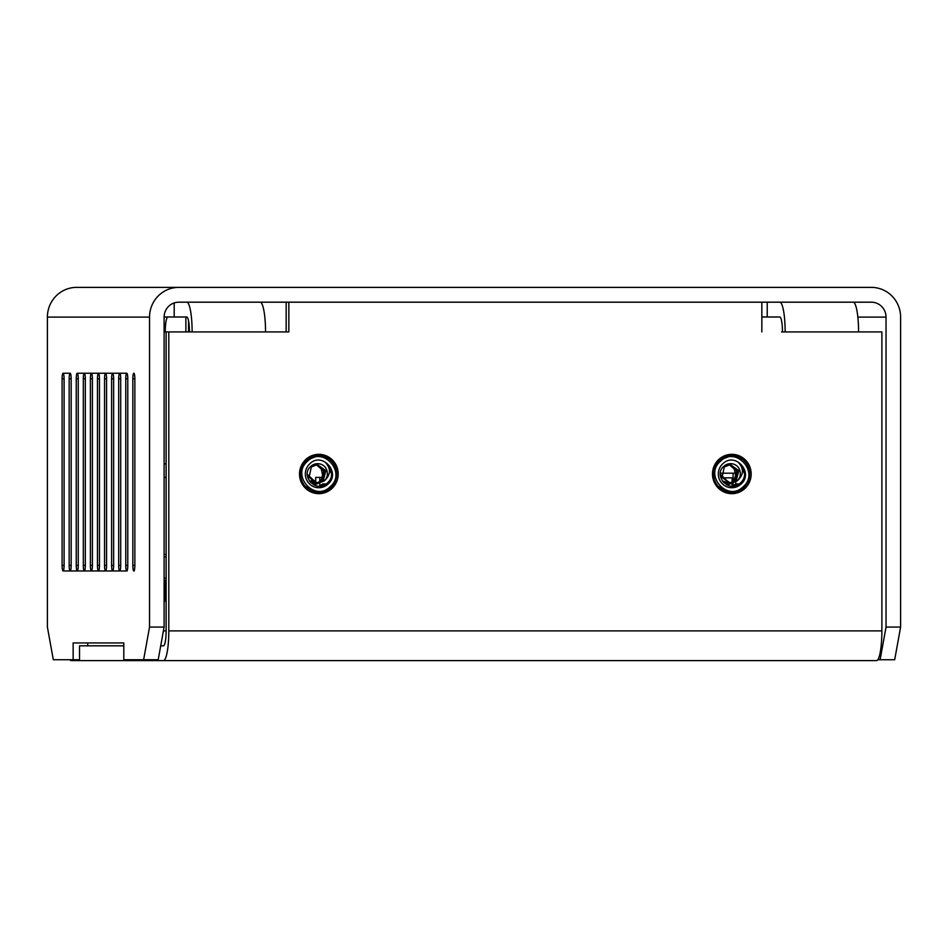 <?xml version="1.0" encoding="UTF-8"?>
<svg xmlns="http://www.w3.org/2000/svg" width="948" height="948" viewBox="0 0 948 948"><rect width="100%" height="100%" fill="white"/><g stroke="black" fill="none" stroke-linecap="round" stroke-linejoin="round"><path stroke-width="1.42" d="M299.509 474A19.671 19.351 90 0 0 318.86 493.671A19.671 19.351 90 0 0 338.199 474A19.671 19.351 90 0 0 318.86 454.329A19.671 19.351 90 0 0 299.509 474M712.481 474A19.671 19.351 90 0 0 731.832 493.671A19.671 19.351 90 0 0 751.172 474A19.671 19.351 90 0 0 731.832 454.329A19.671 19.351 90 0 0 712.481 474M163.423 630.882L166.125 630.882L166.125 331.93L168.803 331.93L168.803 630.882A29.744 5.38 90 0 1 163.423 660.626L71.207 660.626A29.744 5.38 90 0 1 69.903 659.737M733.1 485.791L733.1 483.16M733.1 482.793L732.176 483.089M733.1 481.631L733.1 473.182M185.867 316.999L185.867 331.93M781.567 331.93L858.568 331.93A29.744 5.38 -90 0 0 853.188 302.187M188.545 320.827L188.545 331.93M166.125 331.93L165.236 331.93A14.931 2.702 -90 0 1 167.938 316.999M735.778 478.681L735.778 473.182L721.381 473.182M721.25 473.182L720.373 473.182M735.778 485.495L735.778 484.89M735.778 484.795L735.778 484.061M735.778 483.954L735.778 482.07M735.778 481.987L735.778 481.323M735.778 481.217L735.778 480.316M735.778 480.174L735.778 478.894M163.423 660.626L876.497 660.626A29.744 5.38 -90 0 0 881.877 630.882L881.877 331.93L858.568 331.93M79.525 660.626L79.525 645.813L123.797 645.813M160.722 645.813L163.423 645.813A14.931 2.702 90 0 0 166.125 630.882M141.797 660.626L141.797 659.737M128.49 660.626L128.49 659.737M174.195 302.945L174.195 316.999L164.111 316.999M189.434 331.93A14.931 2.702 90 0 0 186.732 316.999L174.195 316.999M767.228 302.187L767.228 316.999L761.837 316.999M782.467 331.93A14.931 2.702 90 0 0 779.766 316.999L767.228 316.999M186.732 302.187A29.744 5.38 90 0 1 192.124 331.93L265.535 331.93A29.744 5.38 -90 0 0 260.155 302.187M779.766 302.187A29.744 5.38 90 0 1 785.145 331.93M168.803 331.93L192.124 331.93M265.535 331.93L288.844 331.93L288.844 302.187L286.166 302.187L286.166 331.93M164.111 627.078L158.198 659.737L143.634 659.737L149.535 627.078L164.111 627.078L164.111 317.118A14.931 14.682 -90 0 1 178.793 302.187L761.837 302.187L761.837 331.93M77.665 570.969L70.176 570.969A5.558 1.007 -90 0 0 71.171 565.411L71.171 378.785A5.558 1.007 -90 0 0 70.176 373.228A5.558 1.007 -90 0 0 69.168 378.785L69.168 565.411A5.558 1.007 -90 0 0 70.176 570.969L63.101 570.969A5.558 1.007 -90 0 0 64.097 565.411L64.097 378.785A5.558 1.007 -90 0 0 63.101 373.228A5.558 1.007 -90 0 0 62.094 378.785L62.094 565.411A5.558 1.007 -90 0 0 63.101 570.969M84.739 570.969L77.25 570.969A5.558 1.007 -90 0 0 78.246 565.411L78.246 378.785A5.558 1.007 -90 0 0 77.25 373.228A5.558 1.007 -90 0 0 76.243 378.785L76.243 565.411A5.558 1.007 -90 0 0 77.25 570.969M133.846 570.969A5.558 1.007 -90 0 0 134.853 565.411L134.853 378.785A5.558 1.007 -90 0 0 133.846 373.228A5.558 1.007 -90 0 0 132.839 378.785L132.839 565.411A5.558 1.007 -90 0 0 133.846 570.969L134.261 570.969M127.186 570.969L126.771 570.969A5.558 1.007 -90 0 0 127.779 565.411L127.779 378.785A5.558 1.007 -90 0 0 126.771 373.228A5.558 1.007 -90 0 0 125.764 378.785L125.764 565.411A5.558 1.007 -90 0 0 126.771 570.969L119.697 570.969A5.558 1.007 -90 0 0 120.704 565.411L120.704 378.785A5.558 1.007 -90 0 0 119.697 373.228A5.558 1.007 -90 0 0 118.69 378.785L118.69 565.411A5.558 1.007 -90 0 0 119.697 570.969L112.622 570.969A5.558 1.007 -90 0 0 113.63 565.411L113.63 378.785A5.558 1.007 -90 0 0 112.622 373.228A5.558 1.007 -90 0 0 111.615 378.785L111.615 565.411A5.558 1.007 -90 0 0 112.622 570.969L105.548 570.969A5.558 1.007 -90 0 0 106.555 565.411L106.555 378.785A5.558 1.007 -90 0 0 105.548 373.228A5.558 1.007 -90 0 0 104.541 378.785L104.541 565.411A5.558 1.007 -90 0 0 105.548 570.969L84.325 570.969A5.558 1.007 -90 0 0 85.32 565.411L85.32 378.785A5.558 1.007 -90 0 0 84.325 373.228A5.558 1.007 -90 0 0 83.317 378.785L83.317 565.411A5.558 1.007 -90 0 0 84.325 570.969M91.814 570.969L91.399 570.969A5.558 1.007 -90 0 0 92.394 565.411L92.394 378.785A5.558 1.007 -90 0 0 91.399 373.228A5.558 1.007 -90 0 0 90.392 378.785L90.392 565.411A5.558 1.007 -90 0 0 91.399 570.969M98.888 570.969L98.474 570.969A5.558 1.007 -90 0 0 99.469 565.411L99.469 378.785A5.558 1.007 -90 0 0 98.474 373.228A5.558 1.007 -90 0 0 97.466 378.785L97.466 565.411A5.558 1.007 -90 0 0 98.474 570.969M886.036 627.078L900.6 627.078L894.687 659.737L880.123 659.737L886.036 627.078L886.036 317.118A14.931 14.682 -90 0 0 871.342 302.187L761.837 302.187M900.6 627.078L900.6 317.118A29.744 29.258 -90 0 0 871.342 287.374L76.658 287.374A29.744 29.258 90 0 0 47.4 317.118L47.4 627.078L53.313 659.737L79.525 659.737M877.801 659.737L880.123 659.737M149.535 627.078L149.535 317.118A29.744 29.258 -90 0 1 178.793 287.374M143.634 659.737L123.797 659.737L123.797 642.945L73.15 642.945L73.15 659.737M87.714 642.945L87.714 645.813M309.83 463.762A13.746 13.521 90 0 0 308.787 483.172A13.746 13.521 90 0 0 327.878 484.238C341.422 473.04 322.273 451.295 309.83 463.762M325.579 462.671A13.272 13.059 90 0 1 331.492 471.014C332.262 476.145 330.745 480.281 326.941 483.409C316.395 493.683 299.224 475.244 311.252 465.989C317.165 461.001 327.072 464.366 327.309 473.253A9.421 9.267 -90 0 1 325.057 480.198C330.722 474.356 330.899 468.513 325.579 462.671L328.446 465.148L331.646 474.273M330.129 486.798C347.063 472.803 323.126 445.619 307.579 461.202C290.645 475.197 314.582 502.381 330.129 486.798M332.096 461.747A18.367 18.059 -90 0 1 318.647 492.368A18.367 18.059 -90 0 1 306.583 460.313A18.367 18.059 -90 0 1 332.096 461.747M327.309 473.253C327.605 475.967 326.527 478.562 324.098 481.015L317.793 483.421L325.057 480.198M317.39 483.409L323.161 481.015L325.851 470.646L317.39 464.579L311.335 466.985L309.06 477.342L317.924 483.421M317.319 464.579L325.709 470.623L323.031 481.015L316.727 483.421L307.413 475.92M307.33 474.296L316.857 483.421M316.786 464.591L324.737 470.919L321.953 481.015L316.324 483.409M316.727 483.361L309.321 481.003M316.857 483.361L322.095 481.015L324.88 470.943L316.857 464.591M316.253 464.65L323.742 471.192L320.886 481.015L315.779 483.361M316.182 483.29L315.246 483.409M315.648 483.361L310.553 482.532M316.324 483.29L321.017 481.015L323.932 471.381L316.324 464.639M323.138 478.041L321.028 467.637L319.642 466.475A9.421 9.267 90 0 0 315.743 464.733M319.642 466.475L315.779 464.721M326.088 483.883L325.271 484.558M322.474 485.743L325.152 483.883M325.022 483.883L322.202 485.826M320.625 486.123L324.074 483.883M323.943 483.883L320.448 486.146M319.346 486.217L323.007 483.883M322.877 483.883L319.203 486.217M313.741 484.902L319.121 483.148M319.203 483.089L320.151 482.354M318.492 492.368L304.972 486.253C298.442 477.211 298.916 468.573 306.37 460.313L318.504 455.632M722.814 463.762A13.746 13.521 90 0 0 721.76 483.172A13.746 13.521 90 0 0 740.85 484.238C754.395 473.04 735.245 451.295 722.814 463.762M738.551 462.671A13.272 13.059 90 0 1 744.464 471.014C745.235 476.145 743.718 480.281 739.914 483.409C729.379 493.683 712.197 475.244 724.225 465.989C730.138 461.001 740.044 464.366 740.281 473.253A9.421 9.267 -90 0 1 738.03 480.198C743.694 474.356 743.872 468.513 738.551 462.671L741.419 465.148L744.618 474.273M743.102 486.798C760.035 472.803 736.098 445.619 720.551 461.202C703.617 475.197 727.554 502.381 743.102 486.798M745.069 461.747A18.367 18.059 -90 0 1 731.619 492.368A18.367 18.059 -90 0 1 719.568 460.313A18.367 18.059 -90 0 1 745.069 461.747M740.281 473.253C740.578 475.967 739.499 478.562 737.07 481.015L730.766 483.421L738.03 480.198M730.363 483.409L736.134 481.015L738.824 470.646L730.363 464.579L724.308 466.985L722.032 477.342L730.896 483.421M730.292 464.579L738.682 470.623L736.004 481.015L729.699 483.421L720.385 475.92M720.302 474.296L729.83 483.421M729.759 464.591L737.71 470.919L734.925 481.015L729.296 483.409M729.699 483.361L722.293 481.003M729.83 483.361L735.067 481.015L737.852 470.943L729.83 464.591M729.225 464.65L736.715 471.192L733.859 481.015L728.751 483.361M729.154 483.29L728.218 483.409M728.621 483.361L723.525 482.532M729.296 483.29L733.989 481.015L736.904 471.381L729.296 464.639M736.11 478.041L734.001 467.637L732.614 466.475A9.421 9.267 90 0 0 728.716 464.733M732.614 466.475L728.751 464.721M739.061 483.883L738.255 484.558M735.447 485.743L738.125 483.883M737.994 483.883L735.174 485.826M733.598 486.123L737.058 483.883M736.916 483.883L733.42 486.146M732.318 486.217L735.98 483.883M735.849 483.883L732.176 486.217M726.713 484.902L732.093 483.326M731.465 492.368L717.944 486.253C711.415 477.211 711.889 468.573 719.342 460.313L731.477 455.632M164.123 554.426L166.125 554.426L164.123 554.426L164.123 556.796L166.125 556.796M165.876 578.126L164.111 578.126L165.876 578.126L166.125 580.496M164.111 580.496L165.876 580.496M165.379 580.496L165.379 599.456L166.125 599.456M164.111 599.456L165.379 599.456L166.125 600.57M164.111 601.826L165.758 600.025M164.111 477.389L166.125 477.389M319.784 481.868L319.784 477.389L323.363 477.389M319.784 485.957L319.784 483.243M315.708 485.708L315.708 477.389L319.784 477.389M722.246 477.851L732.093 477.851L732.093 482.259M732.093 483.35L732.093 486.217M164.111 463.856L166.125 463.856M311.217 480.648L315.708 480.648M164.111 331.93L165.236 331.93M168.803 630.882L881.877 630.882M886.036 317.118L857.845 317.118M149.535 317.118L47.4 317.118M99.469 378.785L97.466 378.785M99.469 565.411L97.466 565.411M106.555 378.785L104.541 378.785M106.555 565.411L104.541 565.411M113.63 378.785L111.615 378.785M113.63 565.411L111.615 565.411M120.704 378.785L118.69 378.785M120.704 565.411L118.69 565.411M92.394 378.785L90.392 378.785M92.394 565.411L90.392 565.411M85.32 378.785L83.317 378.785M85.32 565.411L83.317 565.411M78.246 378.785L76.243 378.785M78.246 565.411L76.243 565.411M127.779 378.785L125.764 378.785M127.779 565.411L125.764 565.411M134.853 378.785L132.839 378.785M134.853 565.411L132.839 565.411M64.097 378.785L62.094 378.785M64.097 565.411L62.094 565.411M71.171 378.785L69.168 378.785M71.171 565.411L69.168 565.411M126.771 373.228L77.25 373.228M70.176 373.228L63.101 373.228"/></g></svg>
